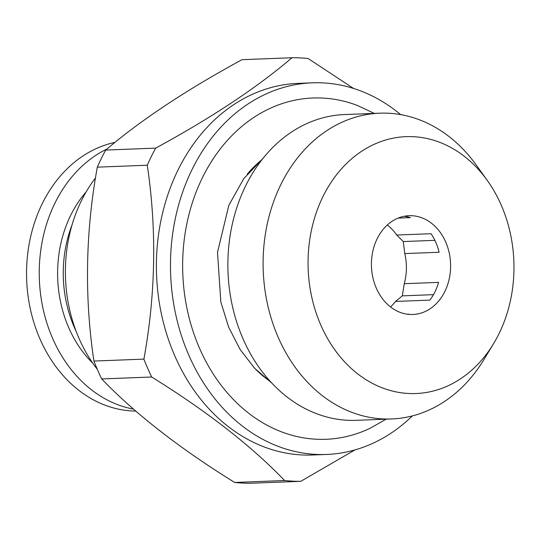 <?xml version="1.0" encoding="UTF-8"?>
<svg xmlns="http://www.w3.org/2000/svg" width="541" height="541" viewBox="0 0 541 541"><rect width="100%" height="100%" fill="white"/><g stroke="black" fill="none" stroke-linecap="round" stroke-linejoin="round"><path stroke-width="0.81" d="M105.698 150.067L155.673 148.133C211.558 117.755 256.995 87.628 291.978 57.752L242.01 59.686C186.118 90.063 140.687 120.19 105.698 150.067A211.842 169.617 87.8 0 0 97.306 167.155C85.471 232.204 84.342 296.84 93.918 361.057A211.842 169.617 87.8 0 0 101.708 378.937C135.067 413.669 179.375 448.178 234.632 482.457A211.842 169.617 87.8 0 0 250.814 483.248L300.782 481.314L354.997 449.902M72.054 224.853A112.393 89.995 87.8 0 0 76.18 331.423M106.949 149.012A135.345 108.369 87.8 0 0 40.102 290.118A135.345 108.369 87.8 0 0 133.539 409.124M291.978 57.752A211.842 169.617 87.8 0 1 308.16 58.543L353.51 88.433M261.979 159.656A129.461 103.656 87.8 0 0 247.244 174.168M254.689 368.34A129.461 103.656 87.8 0 0 270.581 381.736M487.204 180.322L476.337 165.167A153.002 122.503 87.8 0 0 379.728 113.191L344.502 114.557A153.002 122.503 87.8 0 0 228.011 272.177A153.002 122.503 87.8 0 0 356.343 420.323L391.569 418.957A153.002 122.503 87.8 0 0 483.87 359.664L493.534 343.718A128.535 102.918 87.8 0 0 513.95 270.115A128.535 102.918 87.8 0 0 487.204 180.322A128.535 102.918 87.8 0 0 337.029 174.134A128.535 102.918 87.8 0 0 344.286 361.496A128.535 102.918 87.8 0 0 493.534 343.718M400.685 114.618A185.955 148.89 87.8 0 0 312.225 82.827L298.132 83.375A185.955 148.89 87.8 0 0 171.477 347.829A185.955 148.89 87.8 0 0 312.529 455.001L326.615 454.454A185.955 148.89 87.8 0 0 412.35 415.914M312.225 82.827A185.955 148.89 87.8 0 0 170.51 261.371A185.955 148.89 87.8 0 0 326.615 454.454M402.335 295.859L395.532 301.432L429.872 300.106A49.427 39.581 87.8 0 0 438.589 282.368L404.249 283.7L402.335 295.859L433.503 294.656M407.982 314.294A49.427 39.581 87.8 0 0 408.705 314.138L407.245 314.199M114.99 142.378A135.345 108.369 87.8 0 0 27.05 286.473A135.345 108.369 87.8 0 0 135.784 411.086M379.728 113.191A153.002 122.503 87.8 0 0 263.237 270.818A153.002 122.503 87.8 0 0 391.569 418.957M403.282 241.556L396.688 235.037L431.035 233.705A49.427 39.581 87.8 0 1 439.116 252.262L404.769 253.587L403.282 241.556L434.883 240.332M450.599 267.024A49.427 39.581 87.8 0 0 409.104 215.697A49.427 39.581 87.8 0 0 371.464 266.625A49.427 39.581 87.8 0 0 412.925 314.483A49.427 39.581 87.8 0 0 450.599 267.024M398.102 218.104L410.389 217.631A49.427 39.581 87.8 0 0 404.188 216.278M95.486 177.982A137.698 110.256 87.8 0 0 97.319 369.361M387.329 224.988A49.427 39.581 -92.2 0 1 396.688 235.037M404.769 253.587A49.427 39.581 -92.2 0 1 406.392 268.735A49.427 39.581 -92.2 0 1 404.249 283.7M395.532 301.432A49.427 39.581 -92.2 0 1 390.501 306.909M386.159 419.167L370.01 428.33A170.767 136.731 -92.2 0 1 316.444 439.231A170.767 136.731 -92.2 0 1 182.669 261.966A170.767 136.731 -92.2 0 1 322.402 98.049A170.767 136.731 -92.2 0 1 357.506 105.515L374.318 113.4M155.673 148.133A211.842 169.617 87.8 0 0 147.274 165.221L97.306 167.155M234.632 482.457L284.6 480.523A211.842 169.617 87.8 0 0 300.782 481.314M93.918 361.057L143.892 359.123A211.842 169.617 87.8 0 0 151.676 377.003L101.708 378.937M284.6 480.523C251.24 445.791 206.933 411.288 151.676 377.003M143.892 359.123C155.72 294.074 156.849 229.445 147.274 165.221M86.141 191.913A112.393 89.995 87.8 0 0 92.775 363.18M263.054 158.297L243.761 178.686L228.89 205.188L217.509 252.302L220.829 301.959L228.613 327.035L240.143 349.52L254.77 368.428L271.758 383.008"/></g></svg>
